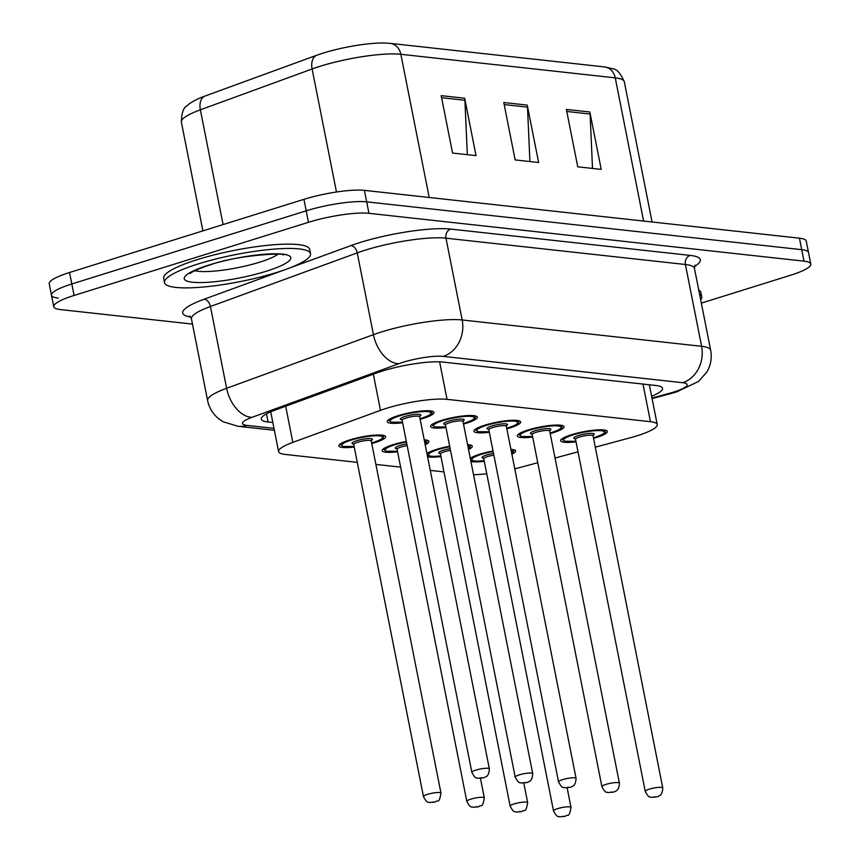 <?xml version="1.0" encoding="UTF-8"?>
<svg xmlns="http://www.w3.org/2000/svg" width="860" height="860" viewBox="0 0 860 860"><rect width="100%" height="100%" fill="white"/><g stroke="black" fill="none" stroke-linecap="round" stroke-linejoin="round"><path stroke-width="1.29" d="M440.933 456.552A23.811 4.375 -11.2 0 1 427.57 456.724M426.925 453.51A23.811 4.375 -11.2 0 1 436.385 449.457A23.811 4.375 -11.2 0 1 449.683 446.222M397.589 451.779A23.811 4.375 -11.2 0 1 382.206 450.694A23.811 4.375 -11.2 0 1 393.041 444.685A23.811 4.375 -11.2 0 1 406.339 441.459M354.245 447.017A23.811 4.375 -11.2 0 1 338.851 445.921A23.811 4.375 -11.2 0 1 349.687 439.922A23.811 4.375 -11.2 0 1 373.1 435.267A23.811 4.375 -11.2 0 1 385.57 436.676A23.811 4.375 -11.2 0 1 374.734 442.674A23.811 4.375 -11.2 0 1 371.756 443.545M484.287 461.315A23.811 4.375 -11.2 0 1 470.914 461.498M470.28 458.272A23.811 4.375 -11.2 0 1 479.74 454.22A23.811 4.375 -11.2 0 1 493.027 450.984M532.684 437.063A23.811 4.375 -11.2 0 1 517.29 435.966A23.811 4.375 -11.2 0 1 528.126 429.968A23.811 4.375 -11.2 0 1 551.539 425.313A23.811 4.375 -11.2 0 1 564.009 426.721A23.811 4.375 -11.2 0 1 553.173 432.72A23.811 4.375 -11.2 0 1 550.196 433.59M489.329 432.29A23.811 4.375 -11.2 0 1 473.946 431.204A23.811 4.375 -11.2 0 1 484.782 425.195A23.811 4.375 -11.2 0 1 508.185 420.551A23.811 4.375 -11.2 0 1 520.655 421.948A23.811 4.375 -11.2 0 1 509.819 427.957A23.811 4.375 -11.2 0 1 506.852 428.828M445.985 427.527A23.811 4.375 -11.2 0 1 430.591 426.431A23.811 4.375 -11.2 0 1 441.438 420.433A23.811 4.375 -11.2 0 1 464.841 415.778A23.811 4.375 -11.2 0 1 477.311 417.186A23.811 4.375 -11.2 0 1 466.475 423.185A23.811 4.375 -11.2 0 1 463.497 424.055M402.641 422.765A23.811 4.375 -11.2 0 1 387.247 421.669A23.811 4.375 -11.2 0 1 398.083 415.67A23.811 4.375 -11.2 0 1 421.497 411.015A23.811 4.375 -11.2 0 1 433.967 412.424A23.811 4.375 -11.2 0 1 423.131 418.422A23.811 4.375 -11.2 0 1 420.153 419.293M576.028 441.825A23.811 4.375 -11.2 0 1 560.634 440.728A23.811 4.375 -11.2 0 1 571.481 434.73A23.811 4.375 -11.2 0 1 594.884 430.075A23.811 4.375 -11.2 0 1 607.353 431.483A23.811 4.375 -11.2 0 1 596.517 437.482A23.811 4.375 -11.2 0 1 593.54 438.353M595.292 447.189L630.133 437.804A44.645 8.213 168.8 0 0 636.916 435.837A44.645 8.213 168.8 0 0 657.233 424.582A44.645 8.213 168.8 0 0 650.45 421.701L447.039 399.341A44.645 8.213 168.8 0 0 380.486 410.349L292.83 442.373A44.645 8.213 168.8 0 0 278.586 451.575A44.645 8.213 168.8 0 0 285.369 454.456L357.276 462.368M514.774 468.829A44.645 8.213 168.8 0 0 520.408 467.388L537.758 462.712M555.044 458.047L578.017 451.855M473.527 474.677A44.645 8.213 168.8 0 0 486.76 473.796M375.895 464.411L400.631 467.13M430.269 470.388L443.975 471.893M467.56 444.577A23.811 4.375 -11.2 0 1 472.269 446.2A23.811 4.375 -11.2 0 1 468.539 449.5M424.216 439.815A23.811 4.375 -11.2 0 1 428.914 441.438A23.811 4.375 -11.2 0 1 425.195 444.738M510.915 449.339A23.811 4.375 -11.2 0 1 515.613 450.973A23.811 4.375 -11.2 0 1 511.883 454.263M192.468 324.091L60.555 309.589A44.645 8.213 -11.2 0 1 53.761 306.708A44.645 8.213 -11.2 0 1 74.089 295.453L308.471 222.299L306.203 210.818A44.645 8.213 -11.2 0 1 366.683 201.842L801.724 249.669A44.645 8.213 -11.2 0 1 808.507 252.55A44.645 8.213 -11.2 0 0 801.724 249.669L366.683 201.842A44.645 8.213 -11.2 0 0 306.203 210.818L71.81 283.972L306.203 210.818L303.924 199.337A44.645 8.213 -11.2 0 1 364.404 190.361L799.445 238.188A44.645 8.213 -11.2 0 1 806.239 241.069L810.787 264.031A44.645 8.213 -11.2 0 1 790.458 275.286L701.341 303.107M58.276 298.108A44.645 8.213 -11.2 0 1 51.492 295.227A44.645 8.213 -11.2 0 1 71.81 283.972A44.645 8.213 -11.2 0 0 51.492 295.227L49.213 283.746A44.645 8.213 -11.2 0 1 69.542 272.502L303.924 199.337M441.191 95.653L452.553 153.048L476.031 155.628L464.658 98.233L441.191 95.653M467.324 154.671L464.905 100.276A11.9 10.105 -83.7 0 0 464.658 98.233M566.385 109.413L577.748 166.808L601.215 169.388L589.853 111.993L566.385 109.413M592.508 168.431L590.1 114.036A11.9 10.105 -83.7 0 0 589.853 111.993M503.788 102.533L515.151 159.928L538.629 162.508L527.255 105.114L503.788 102.533M529.91 161.551L527.502 107.156A11.9 10.105 -83.7 0 0 527.255 105.114M181.363 122.088C181.621 112.832 183.535 107.382 187.082 105.737C189.34 103.436 193.371 100.985 199.176 98.362A48.816 8.976 -11.2 0 1 204.723 96.159L316.48 55.341A48.816 8.976 -11.2 0 1 384.388 43L390.139 43.355A14.878 12.631 96.3 0 1 400.857 54.298A59.523 10.954 168.8 0 0 312.115 68.983L200.358 109.811A59.523 10.954 168.8 0 0 181.363 122.088L202.895 230.867M651.633 396.256A44.645 8.213 168.8 0 0 662.522 388.344A44.645 8.213 168.8 0 0 655.739 385.473L442.921 362.071A44.645 8.213 168.8 0 0 376.368 373.089L275.565 409.908A44.645 8.213 168.8 0 0 261.311 419.121A44.645 8.213 168.8 0 0 268.105 421.991L272.824 422.518M308.471 222.299A44.645 8.213 -11.2 0 1 368.951 213.323L803.992 261.15A44.645 8.213 -11.2 0 1 810.787 264.031M699.588 294.249A74.411 13.685 -11.2 0 1 701.728 296.721A74.411 13.685 -11.2 0 1 700.685 299.828M698.728 289.949A74.411 13.685 -11.2 0 1 700.879 292.421L701.728 296.721M198.391 263.87A74.411 13.685 -11.2 0 1 271.534 249.325A74.411 13.685 -11.2 0 1 310.503 253.711A74.411 13.685 -11.2 0 1 276.64 272.469A74.411 13.685 -11.2 0 1 203.487 287.004A74.411 13.685 -11.2 0 1 164.518 282.617A74.411 13.685 -11.2 0 1 198.391 263.87M164.518 282.617L163.669 278.317A74.411 13.685 -11.2 0 1 197.542 259.559A74.411 13.685 -11.2 0 1 270.685 245.025A74.411 13.685 -11.2 0 1 309.654 249.411L310.503 253.711M643 384.065L650.45 421.701M285.681 406.221L292.83 442.373M373.326 374.197L380.486 410.349M439.611 361.834L447.039 399.341M204.723 96.159A14.878 9.46 69.9 0 0 200.358 109.811L223.084 224.567M316.48 55.341A14.878 9.46 69.9 0 0 312.115 68.983L336.475 191.995M643.603 221.052L615.244 77.862A14.878 12.631 -83.7 0 0 604.537 66.919L612.761 68.768C616.684 68.94 620.522 73.251 624.295 81.711A59.523 10.954 168.8 0 0 615.244 77.862L400.857 54.298L429.204 197.488M364.404 190.361L368.951 213.323M799.445 238.188L803.992 261.15M69.542 272.502L74.089 295.453M504.196 104.587L527.502 107.156M566.794 111.467L590.1 114.036M441.599 97.707L464.905 100.276M651.977 398.04L669.069 393.428A29.767 5.472 168.8 0 0 673.584 392.117A29.767 5.472 168.8 0 0 682.614 382.7L443.179 356.373A29.767 5.472 168.8 0 0 402.856 362.35A29.767 5.472 168.8 0 0 398.814 363.715L252.001 417.347A29.767 5.472 168.8 0 0 247.024 425.41L273.985 428.366M191.425 318.781L207.615 400.566A59.523 10.954 -11.2 0 1 226.621 388.29L373.433 334.658A59.523 10.954 -11.2 0 1 381.528 331.938A59.523 10.954 -11.2 0 1 462.175 319.974L701.599 346.3A59.523 10.954 -11.2 0 1 710.65 350.138L694.45 268.341A59.523 10.954 168.8 0 0 685.409 264.504L445.974 238.177A59.523 10.954 168.8 0 0 365.328 250.142A59.523 10.954 168.8 0 0 357.244 252.872L210.421 306.504A59.523 10.954 168.8 0 0 191.425 318.781L189.737 315.986M289.444 268.051L350.891 245.605A66.972 12.319 -11.2 0 1 450.726 229.082L690.15 255.399A7.439 6.31 -83.7 0 0 685.409 264.504L701.599 346.3A29.767 25.262 96.3 0 1 682.614 382.7M350.891 245.605A7.439 4.73 -110.1 0 1 357.244 252.872L373.433 334.658A29.767 18.92 69.9 0 0 398.814 363.715M690.15 255.399A66.972 12.319 -11.2 0 1 694.428 266.525M190.759 317.082A66.972 12.319 -11.2 0 1 204.078 299.237L283.94 270.061M443.179 356.373A29.767 25.262 96.3 0 0 462.175 319.974L445.974 238.177A7.439 6.31 -83.7 0 1 450.726 229.082M252.001 417.347A29.767 18.92 69.9 0 1 226.621 388.29L210.421 306.504A7.439 4.73 -110.1 0 0 204.078 299.237M247.024 425.41A29.767 25.262 96.3 0 1 238.08 426.291L274.361 430.279M669.069 393.428A29.767 10.148 74.9 0 0 671.133 393.471L652.095 398.599M266.493 413.864L268.105 421.991M561.817 439.008A22.328 4.106 -11.2 0 1 561.806 438.944L564.536 441.244L575.92 441.266M605.612 430.333L605.601 430.279A22.328 4.106 -11.2 0 1 605.612 430.333C603.935 432.634 609.31 432.032 595.109 437.299L593.432 437.804A20.833 3.838 168.8 0 0 594.948 437.31A20.833 3.838 168.8 0 0 601.269 430.72A20.833 3.838 168.8 0 0 573.039 434.902A20.833 3.838 168.8 0 0 563.612 440.309A20.833 3.838 168.8 0 0 575.91 441.234M575.705 438.837A10.417 1.913 -11.2 0 1 578.522 435.504A10.417 1.913 -11.2 0 1 590.917 433.343A10.417 1.913 -11.2 0 1 593.067 435.278M592.604 435.429L593.185 435.031L593.045 435.805A8.933 1.645 168.8 0 0 588.369 435.278A8.933 1.645 168.8 0 0 579.586 437.031A8.933 1.645 168.8 0 0 575.523 439.277L575.093 438.611L575.781 438.75M662.77 787.943C662.522 792.167 661.447 794.747 659.523 795.693L657.008 796.865L651.149 797.327C650.149 796.166 649.461 799.413 645.247 791.415A8.933 1.645 -11.2 0 1 649.311 789.158A8.933 1.645 -11.2 0 1 658.093 787.416A8.933 1.645 -11.2 0 1 662.77 787.943L593.045 435.805M654.643 796.768L656.212 796.941L654.643 796.768M513.871 449.823L513.861 449.769A22.328 4.106 -11.2 0 1 513.871 449.823L513.474 451.65L511.689 453.284M511.657 453.123A20.833 3.838 168.8 0 0 511.141 450.489M493.135 451.521A20.833 3.838 168.8 0 0 481.299 454.392A20.833 3.838 168.8 0 0 471.871 459.799A20.833 3.838 168.8 0 0 484.169 460.723L476.977 461.164L472.796 460.734L470.506 459.444M483.965 458.326A10.417 1.913 -11.2 0 1 486.781 454.994A10.417 1.913 -11.2 0 1 493.511 453.413M493.855 455.123A8.933 1.645 168.8 0 0 487.846 456.51A8.933 1.645 168.8 0 0 483.782 458.767L483.341 458.1L484.04 458.24M557.57 808.647A8.933 1.645 -11.2 0 1 566.342 806.906A8.933 1.645 -11.2 0 1 571.018 807.433C568.965 819.193 567.869 813.388 565.267 816.355L559.409 816.817C558.409 815.656 557.71 818.903 553.507 810.905A8.933 1.645 -11.2 0 1 557.57 808.647M564.461 816.43L562.902 816.258L564.461 816.43M518.472 434.246A22.328 4.106 -11.2 0 1 518.462 434.182L521.192 436.471L532.566 436.504M562.268 425.571L562.246 425.506A22.328 4.106 -11.2 0 1 562.268 425.571C560.591 427.861 565.955 427.269 551.765 432.537L550.088 433.031A20.833 3.838 168.8 0 0 551.604 432.548A20.833 3.838 168.8 0 0 557.925 425.947A20.833 3.838 168.8 0 0 529.696 430.14A20.833 3.838 168.8 0 0 520.257 435.547A20.833 3.838 168.8 0 0 532.566 436.471M532.361 434.063A10.417 1.913 -11.2 0 1 535.167 430.742A10.417 1.913 -11.2 0 1 547.573 428.581A10.417 1.913 -11.2 0 1 549.712 430.516M549.25 430.656L549.841 430.269L549.69 431.043A8.933 1.645 168.8 0 0 545.014 430.516A8.933 1.645 168.8 0 0 536.242 432.257A8.933 1.645 168.8 0 0 532.179 434.515L531.738 433.848L532.437 433.988M619.415 783.18C619.178 787.405 618.093 789.985 616.179 790.92L613.653 792.103L607.805 792.565C606.805 791.393 606.106 794.651 601.903 786.642A8.933 1.645 -11.2 0 1 605.967 784.395A8.933 1.645 -11.2 0 1 614.739 782.654A8.933 1.645 -11.2 0 1 619.415 783.18L549.69 431.043M611.299 792.006L612.857 792.178L611.299 792.006M475.118 429.473A22.328 4.106 -11.2 0 1 475.107 429.419L477.837 431.709L489.222 431.741A20.833 3.838 168.8 0 1 476.913 430.785A20.833 3.838 168.8 0 1 486.351 425.367A20.833 3.838 168.8 0 1 514.57 421.185A20.833 3.838 168.8 0 1 508.26 427.785A20.833 3.838 168.8 0 1 506.733 428.237M489.007 429.301A10.417 1.913 -11.2 0 1 491.823 425.969A10.417 1.913 -11.2 0 1 504.218 423.819A10.417 1.913 -11.2 0 1 506.368 425.743M505.906 425.894L506.497 425.496L506.346 426.281A8.933 1.645 168.8 0 0 501.67 425.754A8.933 1.645 168.8 0 0 492.887 427.495A8.933 1.645 168.8 0 0 488.824 429.742L488.394 429.086L489.093 429.226M576.071 778.408C575.824 782.632 574.749 785.223 572.824 786.158L570.309 787.341L564.461 787.803C563.461 786.631 562.762 789.888 558.548 781.88A8.933 1.645 -11.2 0 1 562.612 779.633A8.933 1.645 -11.2 0 1 571.395 777.881A8.933 1.645 -11.2 0 1 576.071 778.408L506.346 426.281M567.944 787.233L569.513 787.405L567.944 787.233M431.774 424.711A22.328 4.106 -11.2 0 1 431.763 424.646L434.493 426.947L445.878 426.969M475.548 415.982A22.328 4.106 -11.2 0 1 475.569 416.036C473.892 418.336 479.267 417.734 465.066 423.002L463.389 423.507A20.833 3.838 168.8 0 0 464.905 423.012A20.833 3.838 168.8 0 0 471.226 416.423A20.833 3.838 168.8 0 0 442.997 420.604A20.833 3.838 168.8 0 0 433.569 426.012A20.833 3.838 168.8 0 0 445.867 426.947M445.663 424.539A10.417 1.913 -11.2 0 1 448.479 421.206A10.417 1.913 -11.2 0 1 460.874 419.056A10.417 1.913 -11.2 0 1 463.024 420.981M462.562 421.131L463.142 420.733L463.002 421.507A8.933 1.645 168.8 0 0 458.326 420.981A8.933 1.645 168.8 0 0 449.543 422.733A8.933 1.645 168.8 0 0 445.48 424.98L445.05 424.313L445.738 424.464M532.727 773.645C532.48 777.87 531.405 780.45 529.481 781.396L526.965 782.568L521.106 783.03C520.106 781.869 519.418 785.126 515.204 777.117A8.933 1.645 -11.2 0 1 519.268 774.86A8.933 1.645 -11.2 0 1 528.051 773.118A8.933 1.645 -11.2 0 1 532.727 773.645L463.002 421.507M524.6 782.471L526.169 782.643L524.6 782.471M388.419 419.949A22.328 4.106 -11.2 0 1 388.419 419.884L391.149 422.174L402.523 422.206M432.225 411.273L432.204 411.209A22.328 4.106 -11.2 0 1 432.225 411.273C430.548 413.574 435.912 412.972 421.722 418.239L420.046 418.734A20.833 3.838 168.8 0 0 421.561 418.25A20.833 3.838 168.8 0 0 427.871 411.65A20.833 3.838 168.8 0 0 399.653 415.842A20.833 3.838 168.8 0 0 390.214 421.25A20.833 3.838 168.8 0 0 402.523 422.174M402.319 419.777A10.417 1.913 -11.2 0 1 405.125 416.444A10.417 1.913 -11.2 0 1 417.53 414.284A10.417 1.913 -11.2 0 1 419.669 416.219M419.207 416.369L419.798 415.971L419.648 416.745A8.933 1.645 168.8 0 0 414.971 416.219A8.933 1.645 168.8 0 0 406.2 417.96A8.933 1.645 168.8 0 0 402.136 420.217L401.695 419.551L402.394 419.691M489.372 768.883C489.136 773.108 488.05 775.688 486.137 776.634L483.61 777.805L477.762 778.268C476.762 777.107 476.064 780.353 471.861 772.355A8.933 1.645 -11.2 0 1 475.924 770.098A8.933 1.645 -11.2 0 1 484.696 768.356A8.933 1.645 -11.2 0 1 489.372 768.883L419.648 416.745M481.256 777.709L482.815 777.881L481.256 777.709M470.517 445.061L470.506 444.996A22.328 4.106 -11.2 0 1 470.517 445.061L470.119 446.877L468.345 448.512M468.313 448.35A20.833 3.838 168.8 0 0 467.786 445.727M449.791 446.759A20.833 3.838 168.8 0 0 437.955 449.629A20.833 3.838 168.8 0 0 428.517 455.037A20.833 3.838 168.8 0 0 440.825 455.961M440.61 453.553A10.417 1.913 -11.2 0 1 443.427 450.231A10.417 1.913 -11.2 0 1 450.167 448.651M450.5 450.361A8.933 1.645 168.8 0 0 444.491 451.747A8.933 1.645 168.8 0 0 440.427 454.005L439.998 453.338L440.696 453.478M514.215 803.885A8.933 1.645 -11.2 0 1 522.998 802.143A8.933 1.645 -11.2 0 1 527.674 802.67C525.611 814.42 524.525 808.626 521.913 811.593L516.064 812.055C515.065 810.883 514.366 814.14 510.152 806.132A8.933 1.645 -11.2 0 1 514.215 803.885M521.117 811.657L519.558 811.485L521.117 811.657M427.173 440.298L427.162 440.234A22.328 4.106 -11.2 0 1 427.173 440.298L426.775 442.115L425.001 443.749M424.969 443.588A20.833 3.838 168.8 0 0 424.442 440.954M406.447 441.997A20.833 3.838 168.8 0 0 394.6 444.856A20.833 3.838 168.8 0 0 385.173 450.274A20.833 3.838 168.8 0 0 397.471 451.199M397.266 448.791A10.417 1.913 -11.2 0 1 400.083 445.458A10.417 1.913 -11.2 0 1 406.823 443.889M407.156 445.598A8.933 1.645 168.8 0 0 401.147 446.985A8.933 1.645 168.8 0 0 397.083 449.232L396.654 448.576L397.341 448.716M470.871 799.123A8.933 1.645 -11.2 0 1 479.654 797.37A8.933 1.645 -11.2 0 1 484.331 797.897C482.267 809.658 481.17 803.853 478.568 806.82L472.71 807.293C471.721 806.121 471.022 809.378 466.808 801.37A8.933 1.645 -11.2 0 1 470.871 799.123M477.773 806.895L476.204 806.723L477.773 806.895M383.377 448.963A22.328 4.106 -11.2 0 1 383.366 448.898L386.097 451.199L397.481 451.231M383.829 435.525L383.818 435.472A22.328 4.106 -11.2 0 1 383.829 435.525L383.065 437.815C382.012 438.116 385.473 438.019 373.326 442.491L371.649 442.997M371.638 442.964A20.833 3.838 168.8 0 0 373.165 442.502A20.833 3.838 168.8 0 0 379.486 435.912A20.833 3.838 168.8 0 0 351.256 440.094A20.833 3.838 168.8 0 0 341.829 445.502A20.833 3.838 168.8 0 0 354.127 446.426L342.753 446.437L340.033 444.201A22.328 4.106 -11.2 0 1 340.022 444.136L340.033 444.201M353.922 444.029A10.417 1.913 -11.2 0 1 356.739 440.696A10.417 1.913 -11.2 0 1 369.133 438.535A10.417 1.913 -11.2 0 1 371.284 440.471M353.739 444.469L423.464 796.607A8.933 1.645 -11.2 0 1 427.527 794.35A8.933 1.645 -11.2 0 1 436.3 792.608A8.933 1.645 -11.2 0 1 440.976 793.135L371.251 440.997A8.933 1.645 168.8 0 0 366.575 440.471A8.933 1.645 168.8 0 0 357.803 442.223A8.933 1.645 168.8 0 0 353.739 444.469L353.299 443.803L353.998 443.943M434.418 802.133L432.86 801.961L434.418 802.133M277.984 254.227A45.365 8.342 -11.2 0 1 259.655 262.182A45.365 8.342 -11.2 0 1 194.79 270.707M208.969 265.03A54.287 9.987 -11.2 0 1 282.521 254.119A54.287 9.987 -11.2 0 1 266.062 271.308A54.287 9.987 -11.2 0 1 192.511 282.22A54.287 9.987 -11.2 0 1 208.969 265.03M649.354 384.764L657.233 424.582M270.717 411.832L278.586 451.575M390.139 43.355L604.537 66.919M624.295 81.711L652.073 221.987M671.133 393.471L676.777 391.827L698.471 381.485L706.748 372.208C710.779 365.339 712.091 357.986 710.65 350.138M694.945 265.116L694.45 268.341M53.761 306.708L51.492 295.227M207.615 400.566C209.281 408.392 213.301 414.703 219.676 419.508L223.234 421.808L238.08 426.291M645.247 791.415L575.523 439.277M571.018 807.433L567.159 787.943M553.507 810.905L483.782 458.767M601.903 786.642L532.179 434.515M506.744 428.269L508.41 427.764C522.611 422.507 517.247 423.098 518.913 420.809M558.548 781.88L488.824 429.742M515.204 777.117L445.48 424.98M471.861 772.355L402.136 420.217M527.674 802.67L523.815 783.18M510.152 806.132L440.427 454.005M427.162 454.682L429.452 455.961L433.633 456.402L440.825 455.993M484.331 797.897L480.471 778.418M466.808 801.37L397.083 449.232M440.976 793.135C438.923 804.895 437.826 799.091 435.224 802.058L429.366 802.52C428.366 801.359 427.667 804.605 423.464 796.607M370.81 440.621L371.402 440.223L371.251 440.997M283.219 255.044C288.175 252.657 238.467 254.506 209.926 264.945C191.328 270.997 189.533 274.093 190.253 273.448"/></g></svg>
